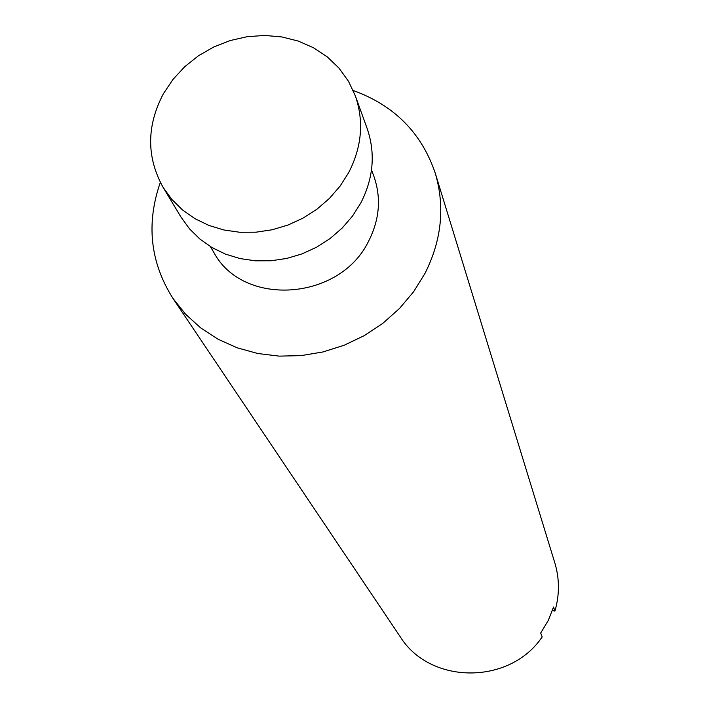 <?xml version="1.0" encoding="UTF-8"?>
<svg xmlns="http://www.w3.org/2000/svg" width="709" height="709" viewBox="0 0 709 709"><rect width="100%" height="100%" fill="white"/><g stroke="black" fill="none" stroke-linecap="round" stroke-linejoin="round"><path stroke-width="1.06" d="M163.407 93.721C146.479 125.954 146.4 157.203 163.15 187.46L171.853 199.468L182.55 209.97L194.993 218.7L208.898 225.427L223.938 229.991L239.757 232.268L255.976 232.197L272.194 229.76L288.031 225.028L303.08 218.097L316.994 209.155L329.428 198.405L340.072 186.121L348.686 172.597C361.856 146.931 364.08 121.354 355.351 95.892L348.474 81.26L339.008 68.135L327.248 56.871L313.52 47.769L298.232 41.06L281.801 36.921L264.67 35.45L247.317 36.673L230.195 40.546L213.781 46.962L198.502 55.745L184.774 66.673L172.961 79.443L163.407 93.721M163.15 187.46L181.017 217.114L189.48 228.812L199.876 239.039L211.956 247.538L225.444 254.106L240.023 258.572L255.364 260.815L271.077 260.77L286.782 258.43L302.114 253.857L316.684 247.157L330.146 238.49L342.172 228.068L352.462 216.148L360.792 203.022C373.51 178.092 375.619 153.241 367.129 128.453L355.351 95.892M210.431 246.626L213.684 252.138C242.664 307.449 339.921 301.05 368.653 241.069C379.696 219.285 381.398 197.554 373.74 175.885L371.516 169.894M160.323 182.39C145.974 223.681 150.175 262.339 172.934 298.365L185.536 314.176L200.665 327.895L218 339.194L237.169 347.809L257.73 353.499L279.222 356.131L301.139 355.608L322.967 351.956L344.202 345.23L364.329 335.596L382.878 323.277L399.406 308.566L413.551 291.824L424.975 273.444C441.672 240.245 445.119 206.886 435.317 173.368C421.678 133 394.31 105.375 353.197 90.495M172.934 298.365L400.106 636.576C429.822 684.69 509.629 685.337 542.172 636.93L540.692 633.031L548.243 620.517L553.552 607.001L554.925 611.096C559.623 594.86 559.587 578.783 554.819 562.866L435.317 173.368M554.925 611.096L552.408 610.555"/></g></svg>
